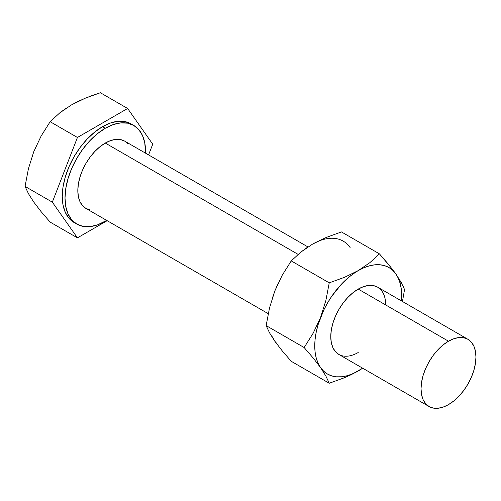 <?xml version="1.0" encoding="UTF-8"?>
<svg xmlns="http://www.w3.org/2000/svg" width="501" height="501" viewBox="0 0 501 501"><rect width="100%" height="100%" fill="white"/><g stroke="black" fill="none" stroke-linecap="round" stroke-linejoin="round"><path stroke-width="0.75" d="M105.279 143.054L298.095 254.376L105.279 143.054L110.64 140.574L115.787 139.403L120.534 139.591L124.699 141.132A38.828 22.42 120 0 0 105.279 143.054A38.828 22.42 120 0 0 79.916 177.273A38.828 22.42 120 0 0 85.865 208.391L82.452 205.554L79.916 201.54L78.35 196.492L77.824 190.612L78.35 184.124L79.916 177.273L82.452 170.327L85.865 163.551L90.03 157.208L94.777 151.534L99.924 146.755L105.279 143.054M358.221 352.497A38.828 22.42 -60 0 1 330.766 336.647A38.828 22.42 -60 0 1 358.221 289.09L448.495 341.206A38.828 22.42 -60 0 1 467.909 339.283A38.828 22.42 -60 0 1 473.858 370.402A38.828 22.42 -60 0 1 448.495 404.614A38.828 22.42 -60 0 1 429.075 406.536A38.828 22.42 -60 0 1 423.126 375.424A38.828 22.42 -60 0 1 448.495 341.206L358.221 289.09L363.582 286.61L368.73 285.438L373.477 285.626L377.641 287.167L381.054 289.998M102.536 126.672L105.279 128.262A56.951 32.878 -60 0 1 133.754 125.438A56.951 32.878 -60 0 1 145.528 153.156L144.776 142.885L142.484 135.483L138.764 129.596L133.754 125.438L127.655 123.177L120.691 122.902L113.138 124.617L105.279 128.262L102.536 126.672L110.389 123.033L117.948 121.317L124.906 121.593L131.011 123.853A56.951 32.878 120 0 0 102.536 126.672A56.951 32.878 120 0 0 65.33 176.859A56.951 32.878 120 0 0 74.06 222.494L69.05 218.342L65.33 212.449L63.038 205.047L62.268 196.423L63.038 186.904L65.33 176.859L69.05 166.67L74.06 156.732L80.16 147.426L87.124 139.109L94.676 132.101L102.536 126.672M132.352 124.705A56.951 32.878 120 0 0 131.011 123.853L133.754 125.438M106.694 220.415A56.951 32.878 -60 0 1 105.279 221.26A56.951 32.878 -60 0 1 76.803 224.079A56.951 32.878 -60 0 1 68.073 178.444A56.951 32.878 -60 0 1 105.279 128.262L97.426 133.692L89.873 140.7L82.909 149.016L76.803 158.322L71.8 168.255L68.08 178.444L65.788 188.489L65.011 198.008L65.788 206.637L68.08 214.033L71.8 219.926L76.803 224.079L82.909 226.339L89.873 226.615L97.426 224.905L106.694 220.415M92.622 95.347L100.35 92.729L85.164 98.234L92.622 95.347M78.031 101.446L85.164 98.234L71.367 104.978L78.031 101.446M25.05 186.403L52.336 202.16L77.436 137.468L50.15 121.712L41.12 136.053L33.742 151.753L28.425 168.749L25.05 186.403L28.413 193.586L33.692 201.978L41.095 211.629L50.15 222.112L77.436 237.862L50.15 222.112L41.095 211.629L33.692 201.978L28.413 193.586L25.05 186.403L28.425 168.749L33.742 151.753L41.12 136.053L50.15 121.712L77.436 137.468L127.636 108.485L100.35 92.729L127.636 108.485L152.736 144.194L148.572 154.915L152.736 144.194L127.636 108.485L77.436 137.468L52.336 202.16L25.05 186.403M71.367 104.978L59.763 112.882L50.15 121.712L59.763 112.882L66.038 108.291M107.176 220.69L77.436 237.862L52.336 202.16L77.436 237.862L107.176 220.69M90.03 209.932L85.865 208.385L268.229 313.676M307.958 246.937L124.699 141.132L128.112 143.962M448.495 341.206L443.135 344.907L437.987 349.685L433.24 355.359L429.075 361.703L425.662 368.479L423.126 375.424L421.566 382.276L421.034 388.763L421.566 394.644L423.126 399.692L425.662 403.706L429.075 406.536L433.24 408.077L437.987 408.271L443.135 407.1L448.495 404.614L453.85 400.913L458.997 396.134L463.744 390.467L467.909 384.123L471.322 377.347L473.858 370.402L475.424 363.551L475.95 357.056L475.424 351.176L473.858 346.135L471.322 342.114L467.909 339.283L463.744 337.743L458.997 337.555L453.85 338.726L448.495 341.206M318.135 241.332L326.257 237.43L341.444 231.925L379.439 253.863L388.488 264.334L395.871 273.959L403.061 286.109L404.539 289.572L402.46 301.496L404.539 289.572L401.169 282.382L395.871 273.959L392.715 270.321L388.964 267.553L384.687 265.693L379.958 264.772L374.861 264.81L369.475 265.812L363.901 267.747L358.221 270.596L369.907 262.63L379.439 253.863L341.444 231.925L326.257 237.43L312.461 244.175L300.857 252.078L291.244 260.908L282.207 275.256L274.811 291.012L269.519 307.952L266.144 325.6L269.513 332.789L274.811 341.212L282.201 350.832L291.244 361.309L329.245 383.246L344.538 377.698L351.614 374.504L362.643 368.185A61.479 35.496 -60 0 1 358.221 370.997A61.479 35.496 -60 0 1 320.577 367.634L313.181 357.996L304.145 347.537L266.144 325.6L304.145 347.537L313.188 333.165L320.577 317.434L325.875 300.468L329.245 282.846L291.244 260.908L329.245 282.846L344.538 277.297L358.221 270.596L352.547 274.304L346.974 278.8L341.588 284.023L331.762 296.248L327.485 303.049L323.734 310.15L318.06 324.773L316.231 332.044L315.123 339.127L314.753 345.897L315.123 352.234L316.231 358.033L318.06 363.194L320.577 367.634L323.734 371.266L327.485 374.04L331.762 375.9L336.49 376.821L341.588 376.777L346.974 375.781L352.547 373.84L358.221 370.997L344.538 377.698L329.245 383.246L325.869 376.044L320.577 367.634L325.869 376.044L329.245 383.246L291.244 361.309L282.201 350.832L274.811 341.212L277.974 344.845M401.47 300.926L401.326 289.359L400.218 283.56L398.389 278.393L395.871 273.959L392.415 269.269L379.439 253.863L369.907 262.63L358.221 270.596L344.538 277.297L329.245 282.846L325.875 300.468L320.577 317.434L313.188 333.165L304.145 347.537L313.181 357.996L320.577 367.634A61.479 35.496 -60 0 1 320.577 317.434A61.479 35.496 -60 0 1 358.221 270.596A61.479 35.496 -60 0 1 395.871 273.959A61.479 35.496 -60 0 1 401.47 300.926M429.075 406.536L338.808 354.42L335.394 351.589L332.858 347.575L331.293 342.527L330.766 336.647L331.293 330.159L332.858 323.308L335.394 316.363L338.808 309.587L342.972 303.243L347.719 297.569L352.867 292.791L358.221 289.09A38.828 22.42 -60 0 1 385.682 304.94M312.461 244.175L312.455 244.181A61.479 35.496 120 0 1 350.111 247.538M277.974 283.729L274.811 291.012L272.3 298.352M272.3 336.772L274.811 341.212L269.513 332.789L266.144 325.6L269.519 307.952L274.811 291.012L282.207 275.256L291.244 260.908L300.857 252.078L307.138 247.488M377.641 287.167L467.909 339.283M74.06 222.494L76.803 224.079"/></g></svg>
